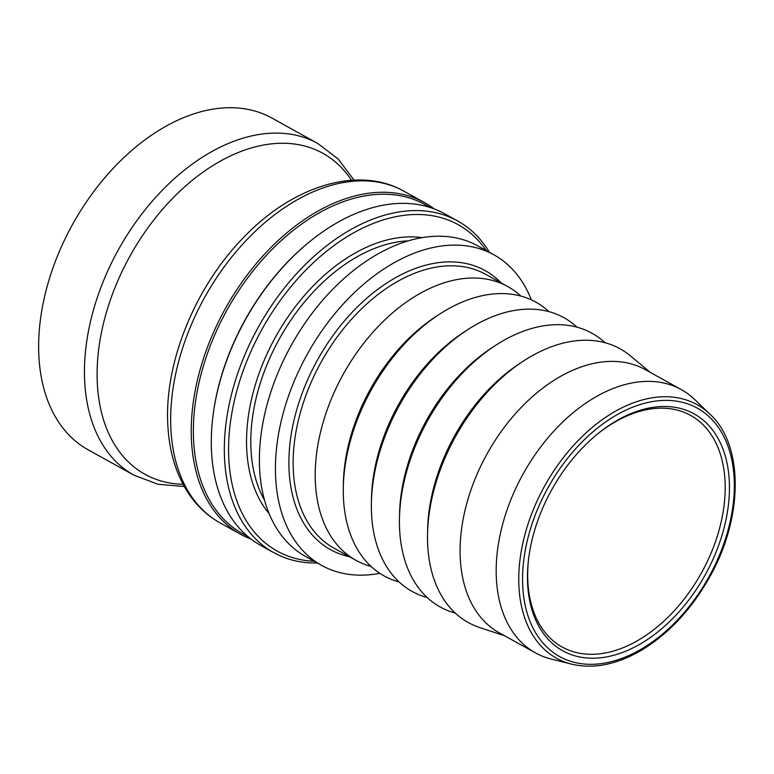 <?xml version="1.0" encoding="UTF-8"?>
<svg xmlns="http://www.w3.org/2000/svg" width="774" height="774" viewBox="0 0 774 774"><rect width="100%" height="100%" fill="white"/><g stroke="black" fill="none" stroke-linecap="round" stroke-linejoin="round"><path stroke-width="1.16" d="M597.015 434.417A132.431 85.798 -61 0 1 620.942 418.782A132.431 85.798 -61 0 1 690.621 415.396A132.431 85.798 -61 0 1 719.994 526.688A132.431 85.798 -61 0 1 631.942 643.687A132.431 85.798 -61 0 1 562.263 647.083A132.431 85.798 -61 0 1 528.748 557.638M622.818 417.341A135.44 87.752 119 0 0 597.683 433.866A135.44 87.752 119 0 0 528.642 558.489A135.44 87.752 119 0 0 619.993 653.353A135.44 87.752 119 0 0 729.437 489.332A135.44 87.752 119 0 0 622.818 417.341M571.589 664.15L551.04 658.993A150.495 97.505 -61 0 1 535.463 652.879A150.495 97.505 -61 0 1 502.084 526.407A150.495 97.505 -61 0 1 602.143 393.444A150.495 97.505 -61 0 1 681.323 389.593A150.495 97.505 -61 0 1 694.762 399.548L710.029 414.245A144.961 93.915 119 0 0 620.816 408.362A144.961 93.915 119 0 0 518.919 586.208A144.961 93.915 119 0 0 571.589 664.15C593.523 669.278 616.83 664.624 641.53 650.199C669.094 633.442 691.927 608.848 710.039 576.398C743.35 517.264 743.843 445.195 710.029 414.245M248.019 536.643L242.475 533.576A188.111 121.876 -61 0 1 193.587 440.087A188.111 121.876 -61 0 1 271.422 250.06A188.111 121.876 -61 0 1 424.791 204.471L430.334 207.548M251.173 539.168A189.62 122.853 -61 0 1 240.743 534.341A189.62 122.853 -61 0 1 191.459 440.096A189.62 122.853 -61 0 1 269.923 248.551A189.62 122.853 -61 0 1 424.52 202.604A189.62 122.853 -61 0 1 434.146 208.883M212.956 416.18L213.063 415.338A188.111 121.876 -61 0 1 308.952 242.252L309.61 241.711A189.62 122.853 119 0 0 212.956 416.18A189.62 122.853 119 0 0 211.515 451.203A189.62 122.853 119 0 0 260.799 545.447L273.832 552.675A189.62 122.853 -61 0 1 231.774 393.318A189.62 122.853 -61 0 1 357.849 225.785A189.62 122.853 -61 0 1 457.608 220.938A189.62 122.853 -61 0 1 489.458 252.343M457.608 220.938L444.576 213.711A189.62 122.853 119 0 0 309.61 241.711M317.35 563.017A189.62 122.853 -61 0 1 273.832 552.675M535.463 652.879L499.365 632.88A150.495 97.505 -61 0 1 465.987 506.409A150.495 97.505 -61 0 1 566.046 373.445A150.495 97.505 -61 0 1 645.216 369.595L681.323 389.593M504.571 635.764L479.716 627.55A156.512 101.404 -61 0 1 431.582 499.898A156.512 101.404 -61 0 1 537.717 352.78A156.512 101.404 -61 0 1 630.278 355.759L650.421 372.478M455.315 613.114L453.777 612.66A156.512 101.404 -61 0 1 403.177 485.927A156.512 101.404 -61 0 1 509.64 337.232A156.512 101.404 -61 0 1 603.904 341.663L605.104 342.737M427.238 597.557L425.7 597.102A156.512 101.404 -61 0 1 375.1 470.369A156.512 101.404 -61 0 1 481.563 321.674A156.512 101.404 -61 0 1 575.817 326.115L577.027 327.179M399.161 582.009L397.623 581.555A156.512 101.404 -61 0 1 347.023 454.822A156.512 101.404 -61 0 1 453.487 306.117A156.512 101.404 -61 0 1 547.74 310.558L548.95 311.632M371.085 566.452L369.546 565.997A156.512 101.404 -61 0 1 356.059 560.376A156.512 101.404 -61 0 1 321.345 428.844A156.512 101.404 -61 0 1 425.41 290.569A156.512 101.404 -61 0 1 507.754 286.564A156.512 101.404 -61 0 1 519.664 295L520.873 296.074M379.841 573.321A177.585 115.055 -61 0 1 321.791 565.475A177.585 115.055 -61 0 1 282.394 416.238A177.585 115.055 -61 0 1 400.468 259.338A177.585 115.055 -61 0 1 493.889 254.801A177.585 115.055 -61 0 1 531.341 299.848M321.791 565.475L305.74 556.583A177.585 115.055 -61 0 1 266.353 407.347A177.585 115.055 -61 0 1 384.417 250.457A177.585 115.055 -61 0 1 477.848 245.909L493.889 254.801M314.176 561.256A186.611 120.899 -61 0 1 230.584 421.201A186.611 120.899 -61 0 1 359.978 229.452A186.611 120.899 -61 0 1 486.285 250.583M184.289 486.498L157.964 484.263L133.95 475.178L88.149 449.8A189.62 122.853 -61 0 1 46.082 290.453A189.62 122.853 -61 0 1 172.157 122.921A189.62 122.853 -61 0 1 271.926 118.064L317.727 143.442L338.161 158.989L354.018 180.11M622.548 411.768A142 92 -61 0 1 734.168 478.709A142 92 -61 0 1 634.341 652.927A142 92 -61 0 1 522.721 585.986A142 92 -61 0 1 622.548 411.768M427.596 532.057A150.524 97.524 -61 0 1 521.676 362.222M399.519 516.5A150.524 97.524 -61 0 1 493.599 346.675M371.443 500.942A150.524 97.524 -61 0 1 465.522 331.117M343.366 485.395A150.524 97.524 -61 0 1 437.445 315.56M356.059 560.376L334 548.156A156.512 101.404 -61 0 1 293.327 470.369A156.512 101.404 -61 0 1 403.341 278.34A156.512 101.404 -61 0 1 485.685 274.335L507.754 286.564M349.471 556.729A159.521 103.348 -61 0 1 289.079 470.389A159.521 103.348 -61 0 1 401.213 274.673A159.521 103.348 -61 0 1 501.165 282.907M264.573 500.323A159.521 103.348 -61 0 1 250.969 449.278A159.521 103.348 -61 0 1 363.112 253.572A159.521 103.348 -61 0 1 408.324 240.849M269.149 513.675A162.53 105.303 -61 0 1 246.722 449.307A162.53 105.303 -61 0 1 360.974 249.905A162.53 105.303 -61 0 1 422.062 237.647M240.743 534.341L220.164 522.934A189.62 122.853 -61 0 1 170.88 428.699A189.62 122.853 -61 0 1 304.172 196.054A189.62 122.853 -61 0 1 403.941 191.197L424.52 202.604M183.07 484.292A183.486 118.877 -61 0 1 97.311 383.091A183.486 118.877 -61 0 1 226.298 157.973A183.486 118.877 -61 0 1 351.502 180.255M133.95 475.178A189.62 122.853 -61 0 1 84.666 380.934A189.62 122.853 -61 0 1 217.968 148.298A189.62 122.853 -61 0 1 317.727 143.442M220.164 522.934C207.045 515.6 196.209 505.325 187.656 492.09C175.717 473.282 169.1 450.826 167.813 424.733C164.214 362.706 195.251 286.593 243.733 237.347C292.698 185.953 358.246 165.21 403.941 191.197"/></g></svg>
